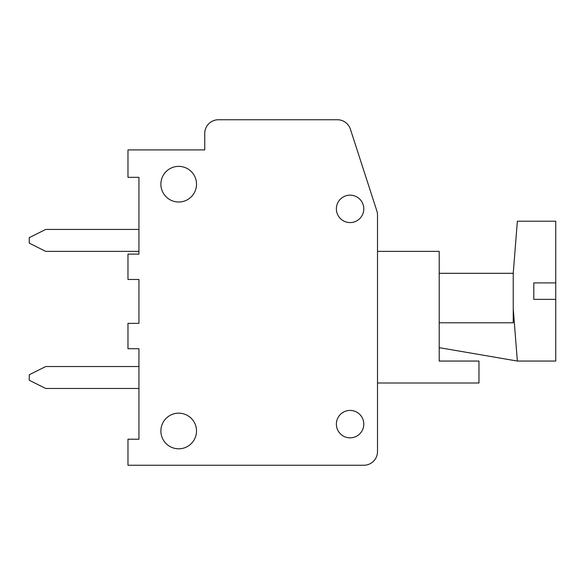<?xml version="1.0" encoding="UTF-8"?>
<svg xmlns="http://www.w3.org/2000/svg" width="585" height="585" viewBox="0 0 585 585"><rect width="100%" height="100%" fill="white"/><g stroke="black" fill="none" stroke-linecap="round" stroke-linejoin="round"><path stroke-width="0.88" d="M228.055 119.742L218.461 119.742A13.711 13.711 0 0 0 204.75 133.453L204.75 149.906L127.969 149.906L127.969 177.328L138.938 177.328L138.938 229.43L45.703 229.43L29.25 237.656L29.25 243.141L45.703 251.367L138.938 251.367L138.938 254.109L138.938 251.367L138.938 254.109L127.969 254.109L127.969 279.476L138.938 279.476L138.938 323.351L127.969 323.351L127.969 348.718L138.938 348.718L138.938 366.539L45.703 366.539L29.25 374.766L29.25 380.25L45.703 388.477L138.938 388.477L138.938 439.211L127.969 439.211L127.969 465.258L363.797 465.258A13.711 13.711 0 0 0 377.508 451.547L377.508 382.992L478.969 382.992L478.969 361.055L439.203 361.055L439.203 251.367L377.508 251.367L377.508 215.141A13.711 13.711 0 0 0 376.842 210.922L350.415 129.234A13.711 13.711 0 0 0 337.37 119.742L329.516 119.742M377.508 451.547L377.508 215.141M376.842 210.922L350.415 129.234M204.75 133.453L204.75 149.906M138.938 177.328L138.938 254.109M138.938 279.476L138.938 323.351M138.938 439.211L138.938 348.711M127.969 465.258L363.797 465.258M178.696 448.805A17.828 17.828 0 0 1 163.266 422.07A17.828 17.828 0 0 1 194.132 422.07A17.828 17.828 0 0 1 178.696 448.805M350.086 222.578A13.711 13.711 0 0 1 338.21 202.008A13.711 13.711 0 0 1 361.961 202.008A13.711 13.711 0 0 1 350.086 222.578M337.37 119.742L218.461 119.742M350.086 437.836A13.711 13.711 0 0 1 338.21 417.273A13.711 13.711 0 0 1 361.961 417.273A13.711 13.711 0 0 1 350.086 437.836M178.696 202.008A17.828 17.828 0 0 1 163.266 175.273A17.828 17.828 0 0 1 194.132 175.273A17.828 17.828 0 0 1 178.696 202.008M555.75 282.906L555.75 299.359L533.812 299.359L533.812 282.906L555.75 282.906L555.75 221.203L517.359 221.203L513.242 273.305L513.242 308.953L517.359 361.055L439.203 347.658L439.203 361.055M517.359 361.055L555.75 361.055L555.75 299.359M439.203 273.305L513.242 273.305M513.242 308.953L513.242 322.781L439.203 322.781"/></g></svg>
